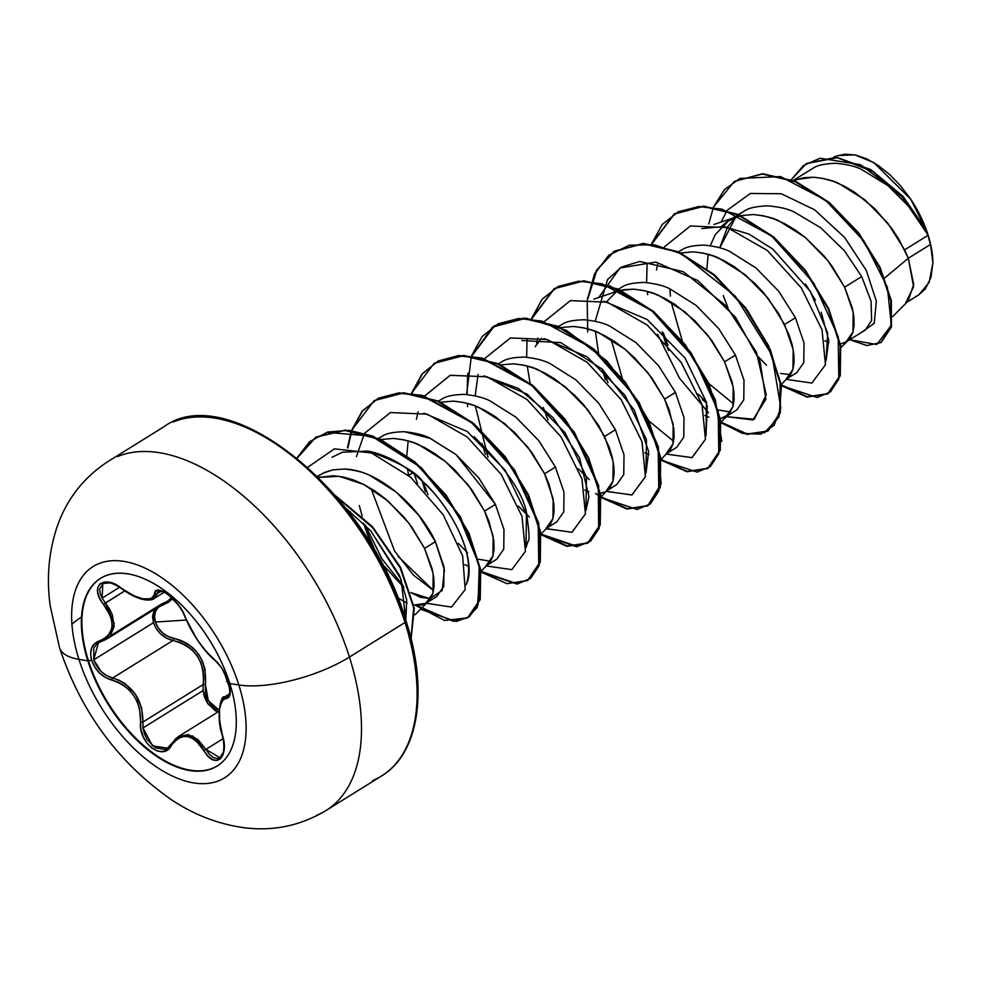 <?xml version="1.0" encoding="UTF-8"?>
<svg xmlns="http://www.w3.org/2000/svg" width="982" height="982" viewBox="0 0 982 982"><rect width="100%" height="100%" fill="white"/><g stroke="black" fill="none" stroke-linecap="round" stroke-linejoin="round"><path stroke-width="1.47" d="M100.753 578.226A110.475 60.012 -121.9 0 0 88.38 660.505L87.84 660.837A110.475 60.012 58.1 0 1 105.246 575.955A110.475 60.012 58.1 0 1 229.813 683.57A20574.299 7370.511 -17.5 0 0 238.822 684.97A124.407 67.586 58.1 0 1 193.81 782.936A124.407 67.586 58.1 0 1 78.941 659.364A81.825 29.313 162.5 0 1 59.485 647.519A81.825 29.313 -17.5 0 0 78.941 659.364A20574.299 7370.511 -17.5 0 0 87.84 660.837A110.475 60.012 58.1 0 1 127.807 573.832A110.475 60.012 58.1 0 1 229.813 683.57A110.475 60.012 58.1 0 1 189.845 770.563A110.475 60.012 58.1 0 1 87.84 660.837A20574.299 7370.511 162.5 0 1 78.941 659.364A124.407 67.586 -121.9 0 0 193.81 782.936A124.407 67.586 -121.9 0 0 238.822 684.97A124.407 67.586 -121.9 0 0 123.953 561.385A124.407 67.586 -121.9 0 0 78.941 659.364A124.407 67.586 58.1 0 1 123.953 561.385A124.407 67.586 58.1 0 1 238.822 684.97A20574.299 7370.511 162.5 0 1 229.813 683.57A110.475 60.012 58.1 0 1 212.407 768.452A110.475 60.012 58.1 0 1 87.84 660.837L88.38 660.505A110.475 60.012 58.1 0 1 100.753 578.226M229.592 682.858L228.56 682.355L222.141 668.742L218.016 663.145L206.11 651.361L197.812 640.46L190.385 628.455L182.542 611.418L178.417 605.047L168.118 594.491L163.098 591.434L158.875 590.268L155.88 591.09L153.511 596.639L151.424 598.554L144.096 599.241L133.54 595.706L115.459 584.548L109.125 582.277L103.724 582.093L99.82 583.946L97.758 587.567L97.709 592.551L99.71 598.357L110.315 615.628L111.887 621.299L112.058 626.725L110.77 631.598L108.143 635.673L104.325 638.816L94.677 643.529L91.559 648.194L90.602 654.221L91.682 660.444L88.38 660.505L91.682 660.444C95.512 670.731 102.275 677.298 111.96 680.158A1.755 0.896 -76.9 0 1 112.697 677.973L106.694 675.665L101.146 671.541L93.732 659.843L153.474 622.686L156.015 628.222L160.557 633.844L166.498 638.177L172.955 640.497L112.697 677.973L118.982 680.158L125.07 683.668L135.393 694.139L141.617 707.777L142.918 722.016L203.176 684.54C204.993 661.033 194.927 646.352 172.955 640.497C163.638 638.214 157.145 632.273 153.474 622.686L154.456 609.343L152.517 616.414L153.474 622.686L93.732 659.843L93.769 648.132L96.715 643.959L100.729 641.663M229.776 693.709L224.35 697.085L229.407 694.875L224.35 697.085L219.993 706.033M167.529 748.026L164.46 749.364L155.328 747.83L147.19 739.692L144.464 734.008L143.004 727.932L203.078 690.567L204.391 696.741L207.006 702.498L215.119 710.686L218.029 711.913L208.024 704.082L203.078 690.567L203.176 684.54A1.755 0.638 -171.2 0 1 205.434 684.785L205.029 669.319L202.673 661.708L198.83 654.626L193.663 648.537L187.476 643.726L180.651 640.313L167.787 636.41L162.46 632.764L158.151 627.793L155.389 622.048L154.518 616.254L155.647 611.099L158.581 607.122L168.622 602.15L173.213 598.406M172.857 598.787L162.987 604.703C155.757 607.453 153.229 613.234 155.389 622.048L186.15 620.059L155.389 622.048C158.777 630.898 164.829 636.324 173.569 638.349A1.755 0.798 -80.2 0 1 172.955 640.497L112.697 677.973A1.755 0.896 103.1 0 0 111.96 680.158C131.158 686.627 140.708 700.547 140.598 721.88C137.676 742.539 163.294 762.179 171.371 745.448C181.793 731.983 192.668 733.726 203.998 750.678C214.653 770.391 229.96 757.343 222.374 734.978C217.218 712.809 218.532 700.632 226.339 698.46C230.61 697.834 231.347 692.47 228.56 682.355C224.878 671.983 220.005 664.249 213.941 659.155C201.973 648.157 192.423 634.237 185.279 617.383C180.774 601.365 155.156 581.688 154.518 593.779C151.351 602.702 140.487 600.972 121.915 588.562L121.915 588.562C103.822 573.488 88.515 586.561 103.564 604.298L124.775 590.906L105.405 602.948L102.103 598.124L119.62 587.236L102.103 598.124L100.115 593.288L99.673 588.893L103.429 583.148M317.014 815.146A205.741 111.776 -121.9 0 0 349.432 657.056A81.825 29.313 162.5 0 1 238.822 684.97A81.825 29.313 -17.5 0 0 349.432 657.056A205.741 111.776 58.1 0 1 317.014 815.146M372.595 780.592A205.741 111.776 -121.9 0 0 405.001 622.49L349.432 657.056L405.001 622.49A205.741 111.776 58.1 0 1 372.595 780.592M252.828 430.619A202.231 109.874 -121.9 0 1 405.247 620.575A3.511 1.252 162.5 0 1 406.094 621.09A3.511 1.252 162.5 0 1 405.001 622.49A3.511 1.252 -17.5 0 0 406.094 621.09A3.511 1.252 -17.5 0 0 405.247 620.575L391.671 585.039M892.724 316.56L908.117 301.093L913.69 284.412L908.301 258.266L930.543 244.432A82.537 44.841 -121.9 0 0 928.064 235.287L904.618 249.858L908.301 258.266L884.843 277.857M863.976 330.75L865.302 330.038L871.623 320.377L871.059 301.204L861.705 276.556L844.618 287.186L853.198 312.325L852.965 331.99L845.956 342.067L840.396 344.068L846.803 341.49L850.498 337.538L852.965 331.99L854.107 325.017L853.849 316.818L852.18 307.611L844.618 287.186L861.705 276.556L844.287 250.631L820.756 227.775L793.984 211.891C787.748 208.785 778.886 206.772 767.384 205.852C756.336 206.294 748.64 208.012 744.319 211.007L738.685 214.604M828.931 342.571L824.806 340.803L828.931 342.571M805.522 284.093L815.416 300.161L805.67 284.301M790.608 374.682L780.555 373.43M795.334 373.43L796.77 372.657L803.779 362.603L804.013 342.927L795.432 317.763L784.606 324.502L793.186 349.641L792.965 369.306L785.956 379.383M665.379 342.387L668.509 350.537M702.24 399.564L706.684 403.16M730.596 412.01L718.431 409.973L730.559 412.059M735.346 410.734L736.77 409.973L743.779 399.883L744 380.218L735.42 355.091L724.606 361.818L733.186 386.957L732.953 406.622L725.943 416.699L720.395 418.7L728.46 414.686L732.953 406.622L734.094 399.662L733.849 391.45L732.167 382.243L724.606 361.818L735.42 355.091L718.775 328.663L696.017 305.304L670.006 288.941C664.139 285.787 655.534 283.614 644.192 282.435C633.304 282.718 625.878 284.277 621.913 287.125L619.593 288.463L606.41 301.94M708.918 417.203L704.794 415.435L708.918 417.203M602.052 368.987L605.378 379.703M675.346 448.05L676.758 447.289L683.767 437.223L684 417.559L675.42 392.407L664.605 399.134L673.186 424.273L672.952 443.938L665.943 454.015M648.918 454.519L644.793 452.751L648.918 454.519M615.321 485.378L616.757 484.605L623.766 474.539L624 454.862L615.419 429.723L604.593 436.45L613.173 461.589L612.952 481.266L605.943 491.331M604.519 492.105L600.383 493.332M588.918 491.835L584.793 490.067L588.918 491.835M555.346 522.682L556.757 521.921L563.766 511.831L563.987 492.166L555.407 467.039L544.593 473.766L553.173 498.905L552.94 518.582L545.931 528.647M422.039 480.947L425.353 491.663M495.321 560.01L496.745 559.237L503.754 549.183L503.987 529.519L495.407 504.355L484.592 511.082L493.173 536.221L492.939 555.898L485.93 565.963M408.549 475.423L412.636 472.882L408.549 475.423M363.45 523.21L368.483 537.117L375.271 551.344M384.809 566.651L403.909 587.58M435.321 597.326L436.745 596.553L443.754 586.475L443.974 566.798L435.407 541.671L444.404 569.818L442.219 590.391L429.92 598.652L410.795 592.551L420.517 597.338L430.546 598.639M322.071 473.619L332.554 469.912L344.301 469.028C377.309 469.506 418.774 505.669 435.407 541.671L424.58 548.398L433.16 573.537L432.939 593.214L425.93 603.279L413.803 605.121L421.978 604.961L426.777 602.715L430.472 598.75L432.939 593.214L434.069 586.242L433.823 578.042L432.141 568.823L424.58 548.398L435.407 541.671L418.786 515.28L396.065 491.957L370.116 475.583C364.236 472.416 355.631 470.231 344.301 469.028L332.554 469.912L324.514 472.452L317.517 476.43M407.088 603.071L397.771 597.866L407.088 603.071M349.064 512.42L350.316 511.647L349.064 512.42M796.623 179.522L813.415 177.214C825.162 178.528 833.767 180.688 839.229 183.72L865.203 200.083L887.961 223.43L904.618 249.858L928.064 235.287A82.537 44.841 -121.9 0 0 927.916 234.833L910.903 208.626L887.851 185.561L861.656 169.505C855.739 166.424 847.073 164.35 835.645 163.27C824.77 163.638 817.269 165.271 813.182 168.18L793.346 180.406M738.255 214.948L735.628 217.169M735.579 217.206L727.601 226.977M727.527 227.1L719.757 247.808M706.856 268.835L708.182 254.326L706.856 268.835M710.317 245.709L715.191 234.723L728.791 220.557L740.121 215.795L727.355 221.49L721.88 226.032M740.894 215.61L753.415 214.53C765.162 215.844 773.767 218.004 779.217 221.048L805.203 237.399L827.961 260.746L844.618 287.186L831.864 265.926L823.812 255.688L805.203 237.399L795.003 229.825L784.508 223.601L773.939 218.888L763.493 215.831L753.415 214.53L740.894 215.623M780.985 384.895L790.498 374.854L792.965 369.306L794.107 362.333L793.849 354.134L792.179 344.928L789.086 334.96L778.836 313.835L763.812 293.004L754.863 283.417L735.002 267.141L724.507 260.917L713.926 256.204L703.493 253.147L693.402 251.846L680.882 252.939L693.402 251.846C705.162 253.16 713.754 255.332 719.217 258.364L745.191 274.715L767.961 298.062L784.606 324.502L795.432 317.763L778.775 291.335L756.03 268L730.068 251.65C724.016 248.434 715.412 246.261 704.254 245.119C693.488 245.353 686.062 246.912 681.962 249.784L679.605 251.147M620.108 290.439L633.402 289.162C645.149 290.476 653.754 292.648 659.204 295.68L685.191 312.031L707.948 335.378L724.606 361.818L711.852 340.558L694.863 320.733L675.002 304.457L664.507 298.233L653.926 293.52L643.48 290.463L633.402 289.162L623.889 289.678L616.868 291.384L593.926 299.117M560.869 327.571L573.402 326.478C585.149 327.792 593.754 329.964 599.204 332.996L625.178 349.347L647.948 372.694L664.605 399.134L675.42 392.407L658.75 365.942L635.98 342.595L610.018 326.257C604.139 323.115 595.546 320.942 584.229 319.751C573.378 320.022 565.951 321.568 561.95 324.428L558.5 326.478M535.178 346.671L541.561 338.299M600.972 496.843L610.485 486.802L612.952 481.266L614.094 474.294L613.836 466.082L612.167 456.875L609.073 446.908L598.824 425.783L583.799 404.965L574.851 395.365L554.99 379.089L544.494 372.865L533.913 368.152L523.467 365.095L513.39 363.806L500.869 364.887L513.39 363.806C525.149 365.108 533.742 367.28 539.204 370.312L565.178 386.663L587.948 410.01L604.593 436.45L615.419 429.723L598.774 403.295L576.017 379.948L550.055 363.598C544.053 360.406 535.448 358.234 524.228 357.067C513.463 357.313 506.025 358.872 501.925 361.757L499.58 363.095M540.972 534.159L550.472 524.118L552.94 518.582L554.081 511.61L553.836 503.398L549.061 484.224L544.593 473.766L531.839 452.506L514.838 432.681L494.989 416.405L484.494 410.181L473.913 405.468L463.467 402.424L453.389 401.122L440.869 402.203L453.389 401.122C465.137 402.424 473.741 404.596 479.191 407.628L505.178 423.978L527.935 447.326L544.593 473.766L555.407 467.039L538.762 440.599L515.967 417.24L489.981 400.877C483.917 397.673 475.313 395.513 464.179 394.383C453.475 394.617 446.049 396.188 441.912 399.073L438.5 401.11M408.512 475.398L407.604 469.101L408.512 475.398M406.83 455.415L408.156 440.906L406.83 455.415M380.856 439.519L393.377 438.438C405.136 439.74 413.741 441.912 419.191 444.944L445.165 461.295L467.935 484.642L484.592 511.082L495.407 504.355L478.75 477.915L455.992 454.568L430.03 438.23C424.077 435.051 415.472 432.878 404.228 431.712C393.389 431.97 385.951 433.516 381.949 436.364L378.487 438.426M348.291 511.413L348.058 509.916L348.291 511.413M318.536 477.436L339.256 476.295L363.856 484.494L388.074 501.065L409.101 523.48L424.58 548.398L411.826 527.138L403.786 516.913L385.165 498.611L374.977 491.049L364.482 484.813L353.901 480.1L343.454 477.056L333.377 475.754L318.536 477.436M906.987 302.223L918.821 294.87L929.193 282.411L932.9 262.722L931.292 247.587L926.873 231.396L919.901 214.972L910.695 199.137L926.308 230.205L910.695 199.137L873.87 162.619L854.819 154.861L838.333 155.524L833.841 157.034M918.624 294.993L925.326 288.954L930.936 277.55L932.9 262.722L930.543 244.432L908.301 258.266L913.591 286.719L905.674 303.045M861.631 332.309L874.238 323.323L876.361 301.143L866.259 270.357L844.655 237.509L814.679 209.829L781.291 193.724L750.309 193.479L727.306 210.234L750.309 193.479L781.291 193.724L814.679 209.829L844.655 237.509L866.259 270.357L876.361 301.143L874.238 323.323L861.631 332.309M727.048 210.614L721.021 222.092L727.048 210.614M708.746 223.97L713.423 207.337L708.746 223.97M713.57 206.969L724.446 189.6L739.912 178.454L780.53 176.576L825.469 200.107L863.976 241.106L887.384 287.235L891.337 325.238L876.828 344.486L849.7 339.735L866.873 345.529L880.756 342.62L890.919 327.129L890.809 300.75L879.553 267.632L858.035 233.065L828.71 202.722L795.322 181.756L762.339 174.035L734.303 181.437L713.57 206.969M927.916 234.833L925.989 229.469L902.814 196.191L870.825 169.604L836.333 157.243L806.553 163.466L836.578 157.267L870.997 169.702L902.888 196.277L925.989 229.469L927.843 234.637L905.441 200.046L872.986 171.555L837.29 157.721L806.308 163.613L791.357 179.62L803.546 165.504L820.056 158.2L860.539 164.73L900.359 194.375L927.916 234.833A82.537 44.841 58.1 0 1 928.064 235.287A82.537 44.841 58.1 0 1 930.543 244.432L932.9 262.722A82.095 44.595 -121.9 0 0 910.695 199.137L900.813 186.126L889.876 174.735L878.387 165.528L866.824 158.875L855.592 155.021L845.269 154.174L838.149 155.586M734.561 181.277L762.842 173.716L795.825 181.449L829.213 202.402L858.538 232.746L880.056 267.313L891.3 300.431L891.423 326.81L881.259 342.313L891.349 327.104L891.361 300.75L880.167 267.558L858.624 232.869L829.213 202.402L795.702 181.4L762.621 173.716L734.561 181.277M884.708 277.967L908.301 258.266L898.837 239.191L891.865 228.61L874.876 208.773L855.015 192.509L844.52 186.285L833.939 181.572L823.493 178.515L813.415 177.214L803.902 177.73L793.64 180.528M660.972 459.527L670.485 449.486L672.952 443.938L674.094 436.978L673.836 428.766L669.073 409.592L664.605 399.134L651.839 377.874L634.851 358.049L625.178 349.347L614.99 341.773L604.495 335.549L593.914 330.836L583.48 327.779L573.402 326.478L560.882 327.571M464.781 564.699L468.905 566.467M480.959 571.475L490.472 561.434L492.939 555.898L494.081 548.926L493.823 540.726L489.061 521.54L484.592 511.082L471.826 489.822L454.838 469.997L445.165 461.295L434.977 453.733L424.482 447.497L413.901 442.784L403.467 439.74L393.377 438.438L380.869 439.519M345.873 508.295L370.656 530.734L399.637 575.71L406.683 599.842L405.836 620.28L401.098 579.343L370.656 530.734L345.86 508.283M332.002 457.256L342.657 452.186L367.857 451.069C398.262 461.835 416.613 472.06 422.911 481.769C457.919 514.016 476.454 563.668 466.425 584.02L465.971 584.99L466.425 584.02C479.106 543.009 432.792 488.852 422.911 481.769C405.1 465.051 386.748 454.826 367.857 451.069L342.657 452.186L332.002 457.256M341.773 452.469L342.657 452.186M371.086 488.557L394.592 551.062L413.618 575.28L433.565 590.538L398.091 556.364M371.662 453.033L371.908 451.916L371.675 453.033M473.975 436.634C507.682 469.899 525.37 496.597 527.052 516.704C529.237 532.981 529.617 541.033 528.23 540.837L525.971 547.674L526.45 514.249L505.03 469.997L467.137 431.454L423.929 413.164M483.942 375.848L518.459 388.455L553.234 417.767L579.54 457.784L588.991 496.61L585.984 510.358L586.45 476.933L565.031 432.681L527.15 394.138L483.942 375.848M521.798 340.521L560.759 342.632L602.175 369.109L634.372 410.218L648.672 451.487L645.984 473.029L646.463 439.617L625.031 395.365L587.15 356.81L543.942 338.532M707.261 405.591L705.997 435.713L706.463 402.301L685.043 358.037L647.15 319.494L603.942 301.216M673.578 441.274L648.807 420.861L673.578 441.274M622.281 378.254L611.099 339.281L622.281 378.266M701.799 228.573L723.967 226.584L748.812 234.035L772.797 249.084L810.297 291.323L827.703 333.07L825.997 361.081L828.759 340.3L821.173 312.19M378.144 555.886L396.986 595.927L378.144 555.886L387.068 574.04L378.144 555.886L373.16 548.177M307.796 467.236L334.408 448.86L371.491 452.972L410.562 477.154L443.226 514.752L462.632 555.837L465.21 589.617L451.499 607.072L426.016 603.23L451.499 607.072L465.21 589.617L462.632 555.837L443.226 514.752L410.562 477.154L371.491 452.972L334.408 448.86L307.796 467.236M362.211 516.151L359.252 505.521M356.441 456.581L364.322 433.7M364.555 433.308L390.406 412.55L427.366 414.195L467.297 437.051L501.311 474.564L522.019 516.458L525.419 551.344L511.855 569.634L486.016 565.914L511.855 569.634L525.419 551.344L522.019 516.458L501.311 474.564L467.297 437.051L427.366 414.195L390.406 412.55L364.555 433.308M467.555 552.743L458.324 543.402M428.005 494.633L424.199 484.801M416.454 419.265L418.074 411.765M424.334 396.372L450.051 375.345L486.998 376.769L527.003 399.49L561.139 436.99L581.97 478.946L585.432 513.942L571.892 532.305L546.029 528.586M529.347 517.011L518.336 506.086M488.005 457.317L475.386 406.032M475.165 395.881L478.074 374.449M606.348 491.442L632.064 494.928L645.469 476.491L641.946 441.544L621.164 399.711L587.15 362.297L547.269 339.527L510.37 337.931L484.568 358.675L510.419 337.918L547.379 339.563L587.31 362.419L621.324 399.932L642.032 441.826L645.419 476.712L631.868 495.002L606.029 491.27M589.323 479.67L578.337 468.77M548.017 420.001L543.292 407.481M536.454 344.633L537.817 338.127M666.361 454.126L692.064 457.612L705.469 439.175L701.958 404.228L681.164 362.395L647.15 324.981L607.269 302.21L570.382 300.615L544.568 321.36L570.419 300.602L607.379 302.247L647.31 325.103L681.324 362.616L702.032 404.51L705.432 439.396L691.868 457.686L666.029 453.954M608.018 382.685L603.292 370.165L608.018 382.685M598.529 353.09L595.387 331.4M595.178 321.249L607.563 279.526L621.581 267.043L639.761 261.457L683.3 271.683L726.128 305.905L756.41 352.207L766.255 394.85L754.299 419.265L726.042 416.638L752.887 419.952L765.886 399.257L760.031 361.192L735.506 317.235L697.736 280.496L655.804 262.084L619.949 268L598.75 297.485M706.512 402.485L698.349 394.126M668.018 345.369L663.292 332.837L668.018 345.369M656.467 270.001L657.83 263.495M664.581 246.715L690.432 225.97L727.392 227.615L767.323 250.471L801.337 287.984L822.044 329.866L825.445 364.764L811.881 383.041L786.042 379.322L811.881 383.041L825.445 364.764L822.044 329.866L801.337 287.984L767.323 250.471L727.392 227.615L690.432 225.97L664.581 246.715M766.512 365.169L758.349 356.81L766.512 365.169M728.03 308.053L723.304 295.521M781.071 385.472L817.159 397.501L830.416 391.904L838.812 379.089L838.186 336.58L813.931 283.356L771.594 235.938L722.052 209.154L698.644 206.564L678.255 211.781L662.199 224.534L651.483 244.002L674.131 214.064L703.222 206.465L737.85 214.763L773.325 237.374L804.798 270.467L828.072 308.679L840.162 345.824L839.794 375.885L827.605 393.954L806.983 397.084L781.071 385.472M647.077 264.465L646.622 282.595M647.298 291.396L647.678 294.674M657.523 334.261L679.569 378.303L708.513 412.796M587.457 298.54L596.442 270.259L614.131 251.392L643.222 243.781L677.85 252.079L713.313 274.678L744.798 307.783L768.059 345.995L780.15 383.14L779.794 413.201L767.605 431.27L746.983 434.4L721.07 422.788L742.38 433.332L760.694 434.167L774.025 425.415L780.85 408.033L772.061 355.226L735.395 296.306L682.073 254.056L654.491 244.825L629.376 245.181L608.791 255.246L594.368 274.248L587.199 300.59L587.678 331.99M661.058 460.104L697.146 472.133L710.403 466.536L718.799 453.721L718.173 411.213L693.918 357.988L651.582 310.582L602.04 283.786L578.644 281.196L558.242 286.413L542.199 299.166L531.483 318.634L554.118 288.708L583.21 281.098L617.838 289.395L653.312 311.994L684.785 345.099L708.059 383.311L720.15 420.456L719.781 450.529L707.592 468.586L686.97 471.716L661.058 460.104M527.076 339.109L526.61 357.227M527.285 366.028L530.084 383.299M595.608 493.418L600.444 497.002M601.058 497.42L637.134 509.449L650.403 503.852L658.799 491.037L658.173 448.529L633.906 395.304L591.581 347.898L542.039 321.102L518.631 318.512L498.242 323.729L482.187 336.482L471.47 355.95L494.118 326.024L523.21 318.413L557.837 326.711L593.3 349.322L624.785 382.415L648.059 420.627L660.149 457.772L659.781 487.845L647.592 505.902L626.97 509.032L601.058 497.42M471.348 356.319L466.61 394.543M467.285 403.344L467.665 406.634M540.444 534.318L576.753 546.802L590.145 541.377L598.689 528.66L598.247 486.188L574.04 432.829L531.618 385.239L481.929 358.393L458.471 355.84L438.046 361.143L422.002 374.019L411.348 393.635M414.379 474.281L417.497 483.525M481.045 572.052L517.133 584.081L530.39 578.484L538.787 565.669L538.161 523.16L513.905 469.948L471.569 422.53L422.027 395.734L398.631 393.144L378.23 398.361L362.174 411.127L351.47 430.582L374.105 400.656L403.197 393.046L437.825 401.356L473.299 423.954L504.773 457.06L528.046 495.259L540.137 532.404L539.769 562.477L527.58 580.534L506.958 583.664L481.045 572.052M351.335 430.951L347.444 447.817M421.18 609.466L456.225 621.483L469.371 616.622L478.05 604.924L479.253 565.178L458.14 514.028L419.105 466.34L371.466 436.069L326.908 432.387L309.526 441.765L296.981 457.943L315.627 437.272L344.817 430.398L379.347 439.359L414.502 462.289L445.558 495.407L468.426 533.398L480.21 570.211L479.719 599.965L467.579 617.85L444.539 620.477L415.595 605.366M410.979 638.398L413.717 607.895L400.165 567.866L372.669 527.764L336.495 496.843L372.669 527.764L400.165 567.866L413.717 607.895L410.979 638.398M780.96 384.735L807.216 396.716L828.108 393.635L840.297 375.578L840.653 345.504L828.575 308.373L805.301 270.16L773.828 237.055L738.354 214.457L703.726 206.146L674.634 213.757L651.864 244.052M720.96 422.051L747.204 434.032L768.108 430.951L780.285 412.894L780.653 382.82L768.562 345.676L745.289 307.476L713.816 274.371L678.341 251.773L643.713 243.462L614.634 251.073L596.872 270.062L587.911 298.565M661.058 459.441L687.253 471.36L708.096 468.279L720.285 450.21L720.653 420.149L708.562 383.005L685.289 344.792L653.816 311.687L618.341 289.089L583.713 280.778L554.621 288.401L531.851 318.684M601.058 496.757L627.24 508.676L648.083 505.595L660.285 487.526L660.641 457.465L648.562 420.321L625.288 382.108L593.803 349.003L558.341 326.405L523.701 318.094L494.621 325.717L471.851 356L492.473 327.129L525.996 318.168L566.504 330.394L606.643 360.762L639.147 402.571L658.296 446.785L661.095 483.868L647.838 505.742M411.728 393.684L422.297 373.958L438.279 360.959L458.668 355.545L482.101 358L531.827 384.698L574.347 432.227L598.689 485.636L599.229 528.23L590.734 540.996L577.355 546.483L541.045 534.073L567.24 545.992L588.083 542.911L600.272 524.842L600.64 494.781L588.549 457.637L565.288 419.424L533.803 386.331L498.34 363.721L463.7 355.41L434.363 363.18M527.837 580.374L540.272 562.158L540.64 532.097L528.549 494.953L505.276 456.74L473.803 423.635L438.328 401.037L403.7 392.739L374.363 400.496M467.825 617.69L480.223 599.658L480.714 569.904L468.917 533.091L446.061 495.1L415.005 461.982L379.85 439.04L345.32 430.091L316.118 436.965L297.227 458.14L309.907 441.569L327.607 432.019L349.211 430.349L373.099 436.18L421.487 467.751L460.484 516.827L480.48 568.566L477.264 607.367L467.432 617.923L453.193 621.275L416.589 605.44M411.102 638.877L414.294 608.153L400.582 567.4L372.411 526.61L335.378 495.554L372.411 526.61L400.582 567.4L414.294 608.153L411.102 638.877M411.47 393.266L434.118 363.34L463.209 355.73L497.837 364.04L533.3 386.638L564.785 419.744L588.058 457.943L600.137 495.088L599.781 525.161L587.592 543.218L566.958 546.348L541.057 534.736M669.933 288.966L670.399 296.11M671.111 301.965L682.281 340.95M708.808 383.532L733.591 403.958M347.898 447.829L351.716 431M351.838 430.632L362.493 411.028L378.536 398.152L398.95 392.849L422.395 395.39L472.06 422.211L514.482 469.764L538.725 523.111L539.204 565.607L530.697 578.337L517.318 583.799L481.045 571.389M467.125 394.58L467.542 376.327M467.592 375.885L467.911 373.197M609.27 285.517L653.03 311.048L690.947 352.538L715.375 399.846L721.782 441.446M613.173 252.018L642.854 243.462L678.562 251.871L715.142 275.488L747.265 310.103L770.379 349.69L781.341 387.473L779.021 416.896L764.401 432.829M674.389 213.916L703.493 206.146L738.218 214.395L773.791 237.03L805.363 270.234L828.661 308.569L840.702 345.799L840.224 375.861L827.851 393.794M546.348 528.758L572.064 532.244L585.468 513.807L581.945 478.872L561.164 437.027L527.138 399.613L487.256 376.855L450.37 375.247L424.555 395.992M365.243 524.989L381.973 558.868L403.479 586.168M375.492 551.663L363.512 523.259M404.351 431.712L430.128 438.353L456.053 454.617L495.407 504.355M490.595 561.25L478.418 559.237M425.415 491.724L422.051 480.959M485.439 454.421L482.064 443.655M605.428 379.776L602.076 369.011M706.672 403.099L705.653 402.313M665.465 342.485L662.089 331.707M373.626 550.08L351.802 517.023L327.031 487.146L300.283 461.601L272.566 441.36M172.992 422.064A205.741 111.776 58.1 0 1 405.001 622.49A205.741 111.776 -121.9 0 0 172.992 422.064M117.423 456.618A205.741 111.776 58.1 0 1 349.432 657.056A205.741 111.776 -121.9 0 0 117.423 456.618M915.764 296.478L916.452 296.159M735.714 217.157L719.806 247.832M81.518 616.966A81.825 29.313 -17.5 0 0 71.931 624.196M219.096 710.195L214.125 707.641L209.927 703.247L206.883 697.502L205.336 691.119L205.434 684.785A1.755 0.638 8.8 0 0 203.176 684.54L203.728 677.273L202.967 669.798L200.807 662.531L197.173 655.767L192.226 649.998L186.298 645.469L179.755 642.302L172.955 640.497A1.755 0.798 99.8 0 0 173.569 638.349C196.375 644.757 206.993 660.235 205.434 684.785L208.27 700.571L219.096 710.195M167.173 601.438L171.703 597.67L167.173 601.438L106.154 639.38L110.107 636.091L114.17 626.663L112.402 614.965L109.468 608.865L102.103 598.124L102.791 583.492M110.303 635.87L161.478 604.04L166.928 601.585M171.003 744.577L167.37 748.124L152.468 745.854L143.004 727.932L142.918 722.016L203.176 684.54L203.078 690.567L143.004 727.932L142.918 722.016C142.795 699.65 132.717 684.97 112.697 677.973C103.613 675.407 97.292 669.368 93.732 659.843L98.372 642.756M205.901 749.389L223.086 738.685L205.901 749.389L192.718 736.009L178.208 736.672L188.213 734.597L197.726 739.311L205.901 749.389A1.755 0.663 150 0 0 203.998 750.678A1.755 0.663 -30 0 1 205.901 749.389L209.436 754.397L213.401 757.588L217.329 758.558L220.717 757.183L219.968 757.736L205.901 749.389M174.808 739.434L178.859 736.291M228.327 696.054L227.124 696.287A1.755 1.62 90 0 0 226.339 698.46A1.755 1.62 -90 0 1 227.124 696.287L228.659 695.87M142.169 598.86L153.867 598.689L156.838 593.865A1.755 1.559 -171.9 0 1 154.518 593.779A1.755 1.559 8.1 0 0 156.838 593.865L161.257 591.103L156.838 593.865L158.311 591.238L161.625 590.845M184.923 616.438A1.755 1.178 -19.5 0 0 185.279 617.383A1.755 1.178 160.5 0 1 184.935 616.942C183.094 608.263 167.541 592.256 163.405 591.851L158.311 591.238L155.708 596.896L151.854 599.536M164.227 592.244L153.438 598.934M102.766 583.504L111.248 582.842M101.22 641.516L106.314 639.294L114.268 623.766L105.405 602.948L103.564 604.298C116.011 621.987 114.685 634.163 99.587 640.841A1.755 1.178 73.9 0 0 101.22 641.516A1.755 1.178 -106.1 0 1 99.587 640.841C91.707 643.713 89.067 650.244 91.682 660.444L94.812 667.159L99.624 673.112L105.553 677.605L117.963 682.171L123.793 685.448L129.096 689.88L133.638 695.354L137.161 701.614L139.493 708.329L140.598 721.88A1.755 0.737 5.2 0 0 142.918 722.016A1.755 0.737 -174.8 0 1 140.598 721.88L140.942 729.344L143.249 736.844L147.153 743.399L152.112 748.284L157.537 751.083L162.902 751.537L167.677 749.585L171.371 745.448A1.755 1.117 -149.2 0 1 171.101 744.184A1.755 1.117 -149.2 0 1 171.457 743.877A1.755 1.117 30.8 0 0 171.101 744.184A1.755 1.117 30.8 0 0 171.371 745.448L174.587 741.201L178.466 738.169L182.787 736.561L187.378 736.5L191.969 738.022L196.363 741.029L208.061 756.189L212.566 759.602L216.862 760.473L220.434 758.828L222.914 754.962L224.105 749.278L223.896 742.355L219.637 721.169L219.477 709.114L221.809 701.148L223.835 699.123L228.855 697.257L230.144 693.734L228.56 682.355L226.56 681.361M219.047 711.287L178.208 736.672L171.457 743.877M223.859 751.328L219.968 757.736C220.164 758.067 226.891 753.648 222.19 735.027C215.659 716.136 221.22 694.053 224.35 697.085M230.169 693.525L228.597 695.907C229.285 696.987 229.702 694.593 229.862 688.763L224.117 672.265C222.816 669.11 219.551 664.937 214.309 659.72A1.755 1.338 128.3 0 0 214.898 659.953M217.439 765.837A110.475 60.012 58.1 0 1 88.38 660.505A110.475 60.012 -121.9 0 0 212.947 768.12M59.546 647.752C80.978 712.036 118.319 762.719 171.568 799.814C194.411 815.035 218.851 824.364 244.874 827.826C273.806 831.324 300.811 825.58 325.877 810.604L381.446 776.038C418.823 753.857 428.631 690.641 406.094 621.078C369.502 492.964 229.101 378.831 164.141 426.618L108.56 461.172C84.022 477.056 66.936 498.746 57.275 526.254C48.732 551.626 46.375 578.177 50.205 605.906L59.546 647.752M865.302 330.038L847.319 341.22M796.77 372.657L787.318 378.536M736.77 409.973L725.943 416.699M676.758 447.289L667.306 453.168M616.757 484.605L607.306 490.484M556.757 521.921L547.293 527.8M496.745 559.237L487.293 565.116M436.745 596.553L425.93 603.279M741.864 212.419L738.489 214.518M737.998 214.825L732.572 218.2M619.593 288.463L612.572 292.832M559.593 325.779L558.476 326.466M439.58 400.411L438.475 401.098M379.58 437.727L378.463 438.414M319.702 474.969L317.444 476.368M848.473 340.054L840.997 347.567M736.881 216.74L713.939 224.485M728.46 414.686L720.984 422.211M428.447 601.279L414.981 614.793M102.729 583.529C104.669 583.713 105.798 578.472 121.866 588.807C141.703 603.488 152.701 600.063 153.867 598.689M106.314 639.294L98.212 642.854M178.208 736.672L167.37 748.124M214.309 659.72C209.117 655.583 203.262 648.697 196.781 639.086L184.947 616.954"/></g></svg>
